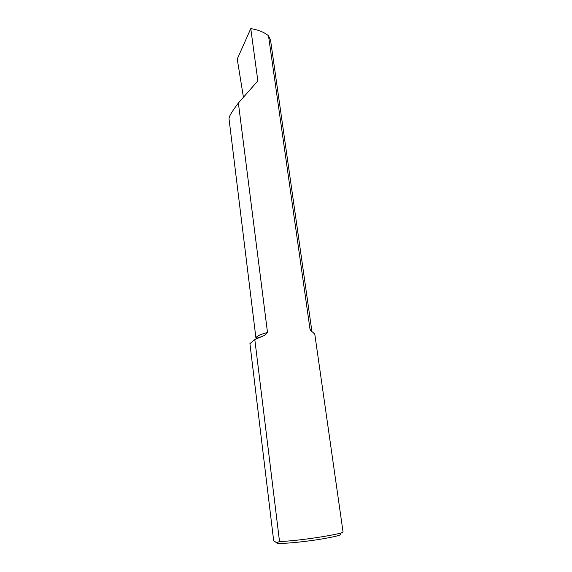 <?xml version="1.0" encoding="UTF-8"?>
<svg xmlns="http://www.w3.org/2000/svg" width="572" height="572" viewBox="0 0 572 572"><rect width="100%" height="100%" fill="white"/><g stroke="black" fill="none" stroke-linecap="round" stroke-linejoin="round"><path stroke-width="0.86" d="M254.819 339.575L279.522 541.469L276.769 542.864L273.666 540.704L249.921 343.636L254.819 339.575L261.94 336.5C264.085 335.828 265.937 334.491 267.503 332.489L238.381 103.039C233.962 108.859 231.059 113.235 229.679 116.173L228.993 118.576L255.956 338.181L256.413 338.931M238.381 103.039L257.843 80.881L250.779 28.6C258.301 29.837 264.207 32.218 268.497 35.75L310.031 329.365L311.204 331.009C313.52 332.761 314.75 334.027 314.886 334.806L343.014 531.703C345.538 533.755 296.661 541.341 279.522 541.469M339.975 533.662C343.593 534.641 336.236 536.629 317.91 539.632C300.879 542.263 281.71 543.936 277.234 543.243L276.011 542.642M250.779 28.6L237.237 59.045L243.386 96.961M268.497 35.75L270.577 40.319L311.826 330.795L310.031 329.365M267.503 332.489C262.09 333.912 258.537 335.314 256.828 336.693L255.956 338.181L256.656 338.209L261.933 336.493M311.697 331.438L311.826 330.795L311.204 331.009"/></g></svg>
